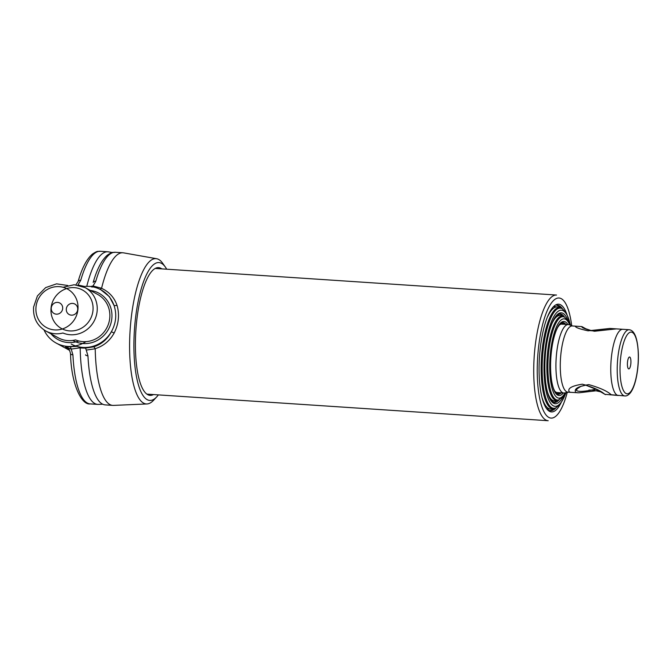 <?xml version="1.0" encoding="UTF-8"?>
<svg xmlns="http://www.w3.org/2000/svg" width="672" height="672" viewBox="0 0 672 672"><rect width="100%" height="100%" fill="white"/><g stroke="black" fill="none" stroke-linecap="round" stroke-linejoin="round"><path stroke-width="1.01" d="M102.32 404.233L98.414 404.401A76.474 22.1 -86.2 0 1 97.717 404.393A76.474 22.1 -86.2 0 1 80.178 347.785L71.215 349.096L72.912 354.824A76.474 22.1 93.8 0 0 90.199 403.897L97.717 404.393M86.764 286.348A76.474 22.1 -86.2 0 1 107.831 251.782A76.474 22.1 -86.2 0 1 108.528 251.866L112.375 252.546M51.274 307.902A5.964 5.653 118.6 0 1 60.354 303.374A5.964 5.653 118.6 0 1 59.279 313.564A5.964 5.653 118.6 0 1 51.274 307.902M75.894 284.819L78.145 281.425A3.377 1.957 16.2 0 1 80.741 280.283L77.952 284.987L84.546 286.474M85.957 341.628A30.929 29.35 118.6 0 1 56.204 343.081A30.929 29.35 118.6 0 1 44.008 329.927M90.199 403.897C81.833 405.409 71.232 384.846 70.526 353.791L70.526 353.791C69.737 349.986 68.519 347.894 66.872 347.508L65.52 346.979L76.835 346.374M70.526 353.791A3.377 1.21 -2.9 0 0 72.912 354.824M70.535 347.113L71.215 349.096L65.52 346.979L68.082 348.382M556.702 305.281A52.861 15.28 -86.2 0 1 559.961 307.516A52.861 15.28 -86.2 0 0 556.702 305.281M553.249 408.811A52.861 15.28 -86.2 0 1 549.73 410.592A52.861 15.28 -86.2 0 0 553.249 408.811M554.828 306.037A54.659 15.8 -86.2 0 1 555.374 306.793A54.659 15.8 -86.2 0 0 554.828 306.037M548.604 408.912A54.659 15.8 -86.2 0 1 547.966 409.601A54.659 15.8 -86.2 0 0 548.604 408.912M559.381 313.925A44.419 12.844 -86.2 0 1 562.178 316.008A44.419 12.844 -86.2 0 0 559.381 313.925M556.567 400.68A44.419 12.844 -86.2 0 1 553.518 402.377A44.419 12.844 -86.2 0 0 556.567 400.68M562.061 322.585A35.986 10.399 -86.2 0 1 564.211 324.29M559.675 392.742A35.986 10.399 -86.2 0 1 557.315 394.145M586.681 384.93L580.826 386.375L577.29 388.718L576.324 390.18C577.584 392.053 584.052 391.734 595.72 389.222L596.266 389.34M568.277 392.188L564.614 392.952A34.297 9.912 -86.2 0 1 563.808 393.011A34.297 9.912 -86.2 0 1 562.514 392.624A34.297 9.912 -86.2 0 1 556.349 355.866A34.297 9.912 -86.2 0 1 568.344 324.559A34.297 9.912 -86.2 0 1 569.134 324.727L572.662 325.979M598.584 390.499L578.852 392.801L567.89 392.154A33.18 9.593 -86.2 0 1 566.639 391.784A33.18 9.593 -86.2 0 1 560.683 356.227A33.18 9.593 -86.2 0 1 572.275 325.954L581.876 326.584C581.498 327.76 585.698 329.322 594.476 331.254L616.392 328.877L629.21 329.725C634.696 330.406 637.753 338.68 638.4 354.539C638.526 363.283 637.694 371.574 635.88 379.403C634.536 385.106 632.806 389.449 630.697 392.448C628.639 395.035 626.682 396.194 624.826 395.934A33.18 9.593 -86.2 0 1 623.582 395.556A33.18 9.593 -86.2 0 1 617.618 359.999A33.18 9.593 -86.2 0 1 629.21 329.725M627.514 362.074A5.964 1.722 -86.2 0 1 629.252 357.092A5.964 1.722 -86.2 0 1 630.89 363.082A5.964 1.722 -86.2 0 1 628.48 368.802A5.964 1.722 -86.2 0 1 627.514 362.074M577.492 392.792L575.778 392.389C573.661 388.912 577.996 386.324 588.764 384.619C599.802 387.744 607.295 391.121 611.226 394.741L624.826 395.934M165.32 267.002L162.708 263.315A72.811 21.042 93.8 0 0 158.684 259.459A72.811 21.042 93.8 0 0 156.61 258.72A72.811 21.042 93.8 0 0 129.62 350.045A72.811 21.042 93.8 0 0 143.581 403.116A72.811 21.042 93.8 0 0 146.983 403.948A72.811 21.042 93.8 0 0 153.636 400.201L156.719 396.883A69.082 19.967 -86.2 0 1 147.176 399.655A69.082 19.967 -86.2 0 1 136.046 314.017A69.082 19.967 -86.2 0 1 165.32 267.002A69.082 19.967 -86.2 0 1 166.69 269.203M146.983 403.948L113.459 405.401A76.474 22.1 -86.2 0 1 112.753 405.392A76.474 22.1 -86.2 0 1 95.222 348.776L86.251 350.095L87.948 355.824A76.474 22.1 93.8 0 0 105.235 404.888L112.753 405.392M95.785 281.274A76.474 22.1 93.8 0 1 115.349 252.277C112.409 252.798 113.324 251.227 107.461 255.074C101.741 259.98 96.986 269.102 93.181 282.425A3.377 1.957 16.2 0 1 95.785 281.274L92.996 285.978L101.581 288.246A76.474 22.1 -86.2 0 1 122.867 252.773A76.474 22.1 -86.2 0 1 123.564 252.857L156.61 258.72M101.581 288.246L101.564 288.33C109.192 291.833 114.358 297.553 117.071 305.474C119.675 314.714 118.709 323.887 114.173 333.01C109.813 340.83 103.496 346.055 95.214 348.676L95.222 348.776M66.318 308.902A5.964 5.653 118.6 0 1 75.39 304.374A5.964 5.653 118.6 0 1 74.323 314.555A5.964 5.653 118.6 0 1 66.318 308.902M83.16 286.642A30.929 29.35 118.6 0 1 100.825 289.75A30.929 29.35 118.6 0 1 114.097 305.592C116.97 314.58 116.054 323.308 111.342 331.775A30.929 29.35 118.6 0 1 71.24 344.072M80.556 347.978L85.571 348.113L93.895 346.786C101.606 344.224 107.419 339.217 111.342 331.775L114.173 333.01M117.071 305.474L114.097 305.592L109.402 296.654L100.825 289.75M153.476 394.565A64.008 18.505 -86.2 0 1 147.697 394.649A64.008 18.505 -86.2 0 1 144.732 392.02A64.008 18.505 -86.2 0 1 135.878 330.28A64.008 18.505 -86.2 0 1 152.796 270.245A64.008 18.505 -86.2 0 1 161.801 268.876M158.365 394.884A69.082 19.967 -86.2 0 1 156.719 396.883M85.562 354.791A3.377 1.21 -2.9 0 0 87.948 355.824M90.577 286.524L92.996 285.978L91.98 287.179M85.571 348.113L86.251 350.095M93.895 346.786L95.197 348.684M99.935 289.346L101.548 288.322M560.507 323.518A35.986 10.399 -86.2 0 1 560.986 324.072M556.45 392.524A35.986 10.399 -86.2 0 1 555.895 393.011M558.163 392.532A34.297 9.912 -86.2 0 1 557.357 392.591A34.297 9.912 -86.2 0 1 556.072 392.196A34.297 9.912 -86.2 0 1 554.476 390.785M558.793 325.542A34.297 9.912 -86.2 0 1 561.893 324.131A34.297 9.912 -86.2 0 1 562.691 324.299M567.89 392.154L571.04 392.364L569.327 391.961C567.218 388.492 571.553 385.896 582.322 384.191C593.359 387.324 600.844 390.692 604.783 394.313L618.383 395.506A33.18 9.593 -86.2 0 1 617.131 395.128A33.18 9.593 -86.2 0 1 611.176 359.57A33.18 9.593 -86.2 0 1 622.768 329.297L609.941 328.448L588.034 330.826C579.247 328.894 575.047 327.34 575.434 326.155L572.275 325.954M78.145 281.425C81.942 268.103 86.705 258.989 92.425 254.083C98.28 250.228 97.364 251.798 100.313 251.278A76.474 22.1 93.8 0 0 80.741 280.283M78.826 340.973A26.989 25.612 118.6 0 1 51.064 333.875M36.019 306.894A21.932 20.807 118.6 0 1 69.409 290.237A21.932 20.807 118.6 0 1 65.47 327.709A21.932 20.807 118.6 0 1 36.019 306.894M62.933 333.01A25.301 24.016 118.6 0 1 45.805 331.01L58.422 337.882A25.301 24.016 118.6 0 0 75.55 339.889A25.301 24.016 118.6 0 0 107.209 327.054A25.301 24.016 118.6 0 0 97.667 294.437L85.042 287.566A25.301 24.016 118.6 0 1 94.592 320.183A25.301 24.016 118.6 0 1 62.933 333.01M549.444 411.314A53.978 15.599 -86.2 0 1 541.615 338.78A53.978 15.599 -86.2 0 1 566.345 312.992A53.978 15.599 -86.2 0 0 541.615 338.78A53.978 15.599 -86.2 0 0 549.444 411.314A53.978 15.599 -86.2 0 0 560.297 404.216A53.978 15.599 -86.2 0 1 549.444 411.314M548.806 417.413A60.169 17.388 -86.2 0 1 542.413 325.349A60.169 17.388 -86.2 0 1 571.679 325.626A60.169 17.388 -86.2 0 0 542.413 325.349A60.169 17.388 -86.2 0 0 548.806 417.413A60.169 17.388 -86.2 0 0 567.252 392.398A60.169 17.388 -86.2 0 1 548.806 417.413M545.824 420.008A62.983 18.203 -86.2 0 1 534.509 352.514A62.983 18.203 -86.2 0 1 556.525 295.042A62.983 18.203 -86.2 0 0 534.509 352.514A62.983 18.203 -86.2 0 0 545.824 420.008A62.983 18.203 -86.2 0 0 548.192 420.722A62.983 18.203 -86.2 0 1 545.824 420.008M557.466 305.248A52.861 15.28 -86.2 0 1 562.498 308.818A52.861 15.28 -86.2 0 0 557.466 305.248M555.937 407.854A52.861 15.28 -86.2 0 1 550.477 410.726L548.906 410.256L550.477 410.726A52.861 15.28 -86.2 0 0 555.937 407.854M553.543 403.208A45.545 13.163 -86.2 0 1 546.991 341.687A45.545 13.163 -86.2 0 1 567.949 320.636A45.545 13.163 -86.2 0 0 546.991 341.687A45.545 13.163 -86.2 0 0 553.543 403.208A45.545 13.163 -86.2 0 0 562.892 396.858A45.545 13.163 -86.2 0 1 553.543 403.208M553.274 405.787A48.166 13.919 -86.2 0 1 547.252 336.008A48.166 13.919 -86.2 0 1 570.394 325.172A48.166 13.919 -86.2 0 0 547.252 336.008A48.166 13.919 -86.2 0 0 553.274 405.787A48.166 13.919 -86.2 0 0 565.916 392.683A48.166 13.919 -86.2 0 1 553.274 405.787M548.545 408.458A51.173 14.792 93.8 0 0 550.469 409.038A51.173 14.792 93.8 0 1 548.545 408.458A51.173 14.792 93.8 0 1 542.346 398.429A51.173 14.792 93.8 0 0 548.545 408.458M557.239 306.919A51.173 14.792 93.8 0 0 547.789 316.369A51.173 14.792 93.8 0 1 557.239 306.919L553.93 306.701L557.239 306.919L561.49 308.238L557.239 306.919M550.872 408.089A50.644 14.641 -86.2 0 1 542.111 350.272A50.644 14.641 -86.2 0 1 561.49 308.238A50.644 14.641 -86.2 0 0 542.111 350.272A50.644 14.641 -86.2 0 0 550.872 408.089A50.644 14.641 -86.2 0 0 554.862 408.299A50.644 14.641 -86.2 0 1 550.872 408.089M551.821 407.711A50.207 14.507 -86.2 0 1 543.136 350.398A50.207 14.507 -86.2 0 1 562.346 308.734L566.471 313.202L570.587 325.24L566.471 313.202L562.346 308.734A50.207 14.507 -86.2 0 0 543.136 350.398A50.207 14.507 -86.2 0 0 551.821 407.711A50.207 14.507 -86.2 0 0 555.778 407.921A50.207 14.507 -86.2 0 1 551.821 407.711M560.129 313.874A44.419 12.844 -86.2 0 1 564.572 317.192A44.419 12.844 -86.2 0 0 560.129 313.874L556.819 315.479L553.535 320.183C550.822 325.424 548.646 332.665 547.008 341.897C543.623 360.671 544.312 384.157 548.478 395.212L551.174 400.487L554.257 402.528L551.174 400.487L548.478 395.212C544.312 384.157 543.623 360.671 547.008 341.897C548.646 332.665 550.822 325.424 553.535 320.183L556.819 315.479L560.129 313.874M559.096 399.823A44.419 12.844 -86.2 0 1 554.257 402.528A44.419 12.844 -86.2 0 0 559.096 399.823M547.512 392.12A42.739 12.348 93.8 0 0 552.644 400.352A42.739 12.348 93.8 0 0 554.249 400.831L551.292 400.638M556.945 315.353L559.902 315.546A42.739 12.348 93.8 0 0 552.073 323.299M561.288 392.851A35.986 10.399 -86.2 0 1 558.037 394.321L557.105 394.036C556.391 393.17 556.324 394.775 553.602 388.744C552.258 385.098 551.351 380.276 550.872 374.296C550.175 364.745 550.662 355.026 552.325 345.164C553.678 337.512 555.484 331.556 557.735 327.314L560.347 323.66L562.792 322.501A35.986 10.399 -86.2 0 1 565.824 324.391M563.304 392.986A37.111 10.727 -86.2 0 1 557.642 395.094A37.111 10.727 -86.2 0 1 551.788 348.197A37.111 10.727 -86.2 0 1 567.84 324.526M565.513 392.767L563.321 396.32L558.298 400.151A42.21 12.197 -86.2 0 1 554.971 399.983A42.21 12.197 -86.2 0 1 547.663 351.792A42.21 12.197 -86.2 0 1 563.825 316.756L559.902 315.546M559.213 399.773A41.765 12.071 -86.2 0 1 555.92 399.605A41.765 12.071 -86.2 0 1 548.688 351.918A41.765 12.071 -86.2 0 1 564.682 317.251L563.825 316.756M565.144 392.843A39.732 11.483 -86.2 0 1 557.365 397.681A39.732 11.483 -86.2 0 1 551.544 344.652A39.732 11.483 -86.2 0 1 569.646 324.912M625.96 393.481A30.929 8.938 -86.2 0 1 623.347 343.669A30.929 8.938 -86.2 0 1 638.19 351.758A30.929 8.938 -86.2 0 1 625.96 393.481M90.308 290.43A26.989 25.612 118.6 0 1 110.393 324.962A26.989 25.612 118.6 0 1 72.803 340.444M51.064 307.885A21.932 20.807 118.6 0 1 84.454 291.236A21.932 20.807 118.6 0 1 80.514 328.709A21.932 20.807 118.6 0 1 51.064 307.885M561.296 322.93A35.986 10.399 -86.2 0 1 562.598 324.181M558.062 392.633A35.986 10.399 -86.2 0 1 556.609 393.708M100.313 251.278L107.831 251.782M69.594 350.372L56.204 343.081M67.796 285.508L56.574 283.844L45.662 287.599L37.414 295.932L33.6 307.045C32.92 317.671 36.994 325.66 45.805 331.01M146.874 394.128L548.192 420.722L146.874 394.128M155.198 268.439L556.525 295.042L155.198 268.439M547.159 408.82L550.469 409.038L554.862 408.299L550.469 409.038L547.159 408.82M555.778 407.921L560.406 404.082L566.118 392.641L560.406 404.082L555.778 407.921M558.298 400.151L554.249 400.831M564.682 317.251L568.277 321.182L570.007 325.038M557.357 392.591L563.808 393.011M561.893 324.131L568.344 324.559M587.135 329.507L581.876 326.584M582.876 327.844L582.649 327.062L584.833 328.457L591.982 330.834M115.349 252.277L122.867 252.773M85.042 287.566L74.18 284.735L63.067 287.272M590.797 330.758L609.941 328.448M584.816 384.787L596.518 389.483L605.556 394.657M600.298 391.734L592.855 390.113L588.932 390.096"/></g></svg>
